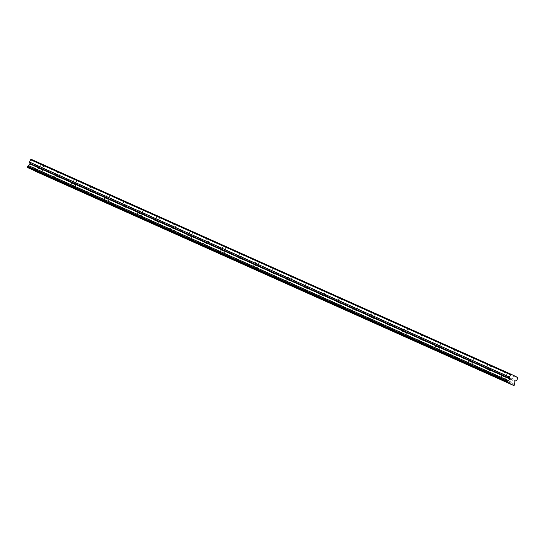 <?xml version="1.0" encoding="UTF-8"?>
<svg xmlns="http://www.w3.org/2000/svg" width="545" height="545" viewBox="0 0 545 545"><rect width="100%" height="100%" fill="white"/><g stroke="black" fill="none" stroke-linecap="round" stroke-linejoin="round"><path stroke-width="0.41" stroke-dasharray="2.73 2.04" d="M41.57 169.665L39.288 168.575L41.57 169.665M43.723 165.081L41.434 163.99L43.723 165.081M504.963 377.215L502.681 376.125L504.963 377.215M507.116 372.623L504.827 371.54L507.116 372.623M488.415 369.803L486.133 368.713L488.415 369.803M490.561 365.211L488.279 364.128L490.561 365.211M471.868 362.391L469.579 361.301L471.868 362.391M474.014 357.799L471.732 356.716L474.014 357.799M455.313 354.972L453.031 353.889L455.313 354.972M457.466 350.387L455.177 349.297L457.466 350.387M438.766 347.56L436.484 346.477L438.766 347.56M440.912 342.975L438.63 341.885L440.912 342.975M422.218 340.148L419.929 339.065L422.218 340.148M424.364 335.563L422.082 334.473L424.364 335.563M405.664 332.736L403.382 331.653L405.664 332.736M407.817 328.151L405.528 327.061L407.817 328.151M389.116 325.324L386.834 324.234L389.116 325.324M391.262 320.739L388.98 319.649L391.262 320.739M372.569 317.912L370.28 316.822L372.569 317.912M374.715 313.327L372.433 312.237L374.715 313.327M356.014 310.5L353.732 309.41L356.014 310.5M358.167 305.915L355.885 304.825L358.167 305.915M339.467 303.088L337.185 301.998L339.467 303.088M341.613 298.503L339.331 297.413L341.613 298.503M322.919 295.676L320.637 294.586L322.919 295.676M325.065 291.091L322.783 290.001L325.065 291.091M306.365 288.264L304.083 287.174L306.365 288.264M308.518 283.679L306.236 282.589L308.518 283.679M289.817 280.852L287.535 279.762L289.817 280.852M291.97 276.267L289.681 275.177L291.97 276.267M273.27 273.44L270.988 272.35L273.27 273.44M275.416 268.855L273.134 267.765L275.416 268.855M256.722 266.028L254.433 264.938L256.722 266.028M258.868 261.437L256.586 260.353L258.868 261.437M240.168 258.616L237.886 257.526L240.168 258.616M242.321 254.025L240.032 252.941L242.321 254.025M223.62 251.204L221.338 250.114L223.62 251.204M225.766 246.613L223.484 245.529L225.766 246.613M207.073 243.792L204.784 242.702L207.073 243.792M209.219 239.201L206.936 238.111L209.219 239.201M190.518 236.373L188.236 235.29L190.518 236.373M192.671 231.789L190.382 230.698L192.671 231.789M173.971 228.961L171.689 227.878L173.971 228.961M176.117 224.377L173.835 223.286L176.117 224.377M157.423 221.549L155.134 220.466L157.423 221.549M159.569 216.965L157.287 215.875L159.569 216.965M140.869 214.137L138.587 213.047L140.869 214.137M143.022 209.553L140.733 208.463L143.022 209.553M124.321 206.725L122.039 205.635L124.321 206.725M126.467 202.141L124.185 201.05L126.467 202.141M107.774 199.313L105.485 198.223L107.774 199.313M109.92 194.728L107.638 193.639L109.92 194.728M91.219 191.901L88.937 190.811L91.219 191.901M93.372 187.316L91.083 186.227L93.372 187.316M74.672 184.489L72.39 183.399L74.672 184.489M76.818 179.904L74.536 178.815L76.818 179.904M58.124 177.077L55.835 175.987L58.124 177.077M60.27 172.493L57.988 171.403L60.27 172.493M34.028 170.674L34.771 169.747L514.718 384.709M34.771 169.747A0.947 0.681 -65.9 0 1 34.757 168.678L34.866 166.348L514.807 381.309M39.138 168.48L42.694 170.169L39.138 168.48M502.531 376.023L506.087 377.719L502.531 376.023M485.983 368.611L489.533 370.307L485.983 368.611M469.429 361.199L472.985 362.895L469.429 361.199M452.881 353.787L456.438 355.483L452.881 353.787M436.334 346.375L439.883 348.071L436.334 346.375M419.779 338.963L423.336 340.659L419.779 338.963M403.232 331.551L406.788 333.247L403.232 331.551M386.684 324.139L390.234 325.828L386.684 324.139M370.13 316.727L373.686 318.416L370.13 316.727M353.582 309.315L357.139 311.004L353.582 309.315M337.035 301.903L340.584 303.592L337.035 301.903M320.487 294.491L324.037 296.18L320.487 294.491M303.933 287.079L307.489 288.768L303.933 287.079M287.385 279.667L290.935 281.356L287.385 279.667M270.838 272.255L274.387 273.944L270.838 272.255M254.283 264.836L257.84 266.532L254.283 264.836M237.736 257.424L241.285 259.12L237.736 257.424M221.188 250.012L224.738 251.708L221.188 250.012M204.634 242.6L208.19 244.296L204.634 242.6M188.086 235.188L191.642 236.884L188.086 235.188M171.539 227.776L175.088 229.472L171.539 227.776M154.984 220.364L158.541 222.06L154.984 220.364M138.437 212.952L141.993 214.648L138.437 212.952M121.889 205.54L125.439 207.229L121.889 205.54M105.335 198.128L108.891 199.817L105.335 198.128M88.787 190.716L92.343 192.405L88.787 190.716M72.24 183.304L75.789 184.993L72.24 183.304M55.685 175.892L59.241 177.581L55.685 175.892M31.331 159.365L37.66 162.451L37.809 163.268L36.726 165.578L34.866 166.348M37.66 162.451L517.6 377.413M33.027 170.19A0.947 0.681 -65.9 0 1 33.838 170.551M27.516 167.499A0.947 0.681 -65.9 0 1 28.326 167.867M37.809 163.268L517.75 378.23M36.726 165.578L516.667 380.539M34.757 168.678L514.698 383.639M34.444 170.442L514.391 385.404M35.132 165.946L515.08 380.907M41.434 163.99L39.288 168.575M504.827 371.54L502.681 376.125M488.279 364.128L486.133 368.713M471.732 356.716L469.579 361.301M455.177 349.297L453.031 353.889M438.63 341.885L436.484 346.477M422.082 334.473L419.929 339.065M405.528 327.061L403.382 331.653M388.98 319.649L386.834 324.234M372.433 312.237L370.28 316.822M355.885 304.825L353.732 309.41M339.331 297.413L337.185 301.998M322.783 290.001L320.637 294.586M306.236 282.589L304.083 287.174M289.681 275.177L287.535 279.762M273.134 267.765L270.988 272.35M256.586 260.353L254.433 264.938M240.032 252.941L237.886 257.526M223.484 245.529L221.338 250.114M206.936 238.111L204.784 242.702M190.382 230.698L188.236 235.29M173.835 223.286L171.689 227.878M157.287 215.875L155.134 220.466M140.733 208.463L138.587 213.047M124.185 201.05L122.039 205.635M107.638 193.639L105.485 198.223M91.083 186.227L88.937 190.811M74.536 178.815L72.39 183.399M57.988 171.403L55.835 175.987M38.545 168.228L36.883 171.777M501.938 375.778L500.276 379.327M485.391 368.366L483.728 371.915M468.843 360.954L467.181 364.503M452.289 353.542L450.626 357.091M435.741 346.13L434.079 349.679M419.194 338.718L417.531 342.267M402.646 331.305L400.977 334.855M386.092 323.894L384.429 327.443M369.544 316.482L367.882 320.031M352.996 309.063L351.327 312.619M336.442 301.651L334.78 305.207M319.895 294.239L318.232 297.795M303.347 286.827L301.678 290.376M286.793 279.415L285.13 282.964M270.245 272.003L268.583 275.552M253.697 264.591L252.028 268.14M237.143 257.179L235.481 260.728M220.596 249.767L218.933 253.316M204.048 242.355L202.379 245.904M187.494 234.943L185.831 238.492M170.946 227.531L169.284 231.08M154.398 220.119L152.736 223.668M137.844 212.707L136.182 216.256M121.297 205.295L119.634 208.844M104.749 197.876L103.087 201.432M88.195 190.464L86.532 194.02M71.647 183.052L69.985 186.608M55.099 175.64L53.437 179.196M44.097 165.237L41.951 169.822M507.49 372.787L505.344 377.372M490.943 365.375L488.797 369.96M474.395 357.963L472.243 362.548M457.841 350.551L455.695 355.136M441.293 343.139L439.147 347.724M424.746 335.72L422.593 340.312M408.191 328.308L406.045 332.9M391.644 320.896L389.498 325.488M375.096 313.484L372.944 318.076M358.549 306.072L356.396 310.657M341.994 298.66L339.848 303.245M325.447 291.248L323.294 295.833M308.899 283.836L306.746 288.421M292.345 276.424L290.199 281.009M275.797 269.012L273.651 273.597M259.25 261.6L257.097 266.185M242.695 254.188L240.549 258.773M226.148 246.776L224.002 251.361M209.6 239.364L207.447 243.949M193.046 231.952L190.9 236.537M176.498 224.54L174.352 229.125M159.951 217.121L157.798 221.713M143.396 209.709L141.25 214.301M126.849 202.297L124.703 206.889M110.301 194.885L108.148 199.477M93.747 187.473L91.601 192.058M77.199 180.061L75.053 184.646M60.652 172.649L58.499 177.234M33.524 170.156L513.465 385.117M28.02 167.472L507.96 382.433M42.694 170.169L41.025 173.719M506.087 377.719L504.418 381.268M489.533 370.307L487.87 373.856M472.985 362.895L471.323 366.444M456.438 355.483L454.768 359.032M439.883 348.071L438.221 351.62M423.336 340.659L421.673 344.208M406.788 333.247L405.126 336.796M390.234 325.828L388.571 329.384M373.686 318.416L372.024 321.972M357.139 311.004L355.476 314.56M340.584 303.592L338.922 307.148M324.037 296.18L322.374 299.73M307.489 288.768L305.827 292.318M290.935 281.356L289.272 284.906M274.387 273.944L272.725 277.494M257.84 266.532L256.177 270.082M241.285 259.12L239.623 262.67M224.738 251.708L223.075 255.258M208.19 244.296L206.528 247.846M191.642 236.884L189.973 240.434M175.088 229.472L173.426 233.022M158.541 222.06L156.878 225.61M141.993 214.648L140.324 218.198M125.439 207.229L123.776 210.786M108.891 199.817L107.229 203.374M92.343 192.405L90.674 195.962M75.789 184.993L74.127 188.55M59.241 177.581L57.579 181.131"/><path stroke-width="0.82" d="M514.718 384.709A0.947 0.681 -65.9 0 1 514.698 383.639L514.848 381.112L516.667 380.539L517.75 378.23L517.6 377.413L511.271 374.326L31.331 159.365L30.609 159.76L29.532 162.069L30.111 164.031L28.401 165.578A0.947 0.681 -65.9 0 1 27.577 166.239L27.339 167.41L507.456 382.461A0.947 0.681 -65.9 0 1 508.281 382.863L512.968 385.145A0.947 0.681 -65.9 0 1 513.792 385.547L514.718 384.709M37.476 172.029L41.025 173.719L37.476 172.029M500.869 379.579L504.418 381.268L500.869 379.579M484.321 372.167L487.87 373.856L484.321 372.167M467.767 364.755L471.323 366.444L467.767 364.755M451.219 357.336L454.768 359.032L451.219 357.336M434.672 349.924L438.221 351.62L434.672 349.924M418.117 342.512L421.673 344.208L418.117 342.512M401.57 335.1L405.126 336.796L401.57 335.1M385.022 327.688L388.571 329.384L385.022 327.688M368.468 320.276L372.024 321.972L368.468 320.276M351.92 312.864L355.476 314.56L351.92 312.864M335.373 305.452L338.922 307.148L335.373 305.452M318.818 298.04L322.374 299.73L318.818 298.04M302.271 290.628L305.827 292.318L302.271 290.628M285.723 283.216L289.272 284.906L285.723 283.216M269.169 275.804L272.725 277.494L269.169 275.804M252.621 268.392L256.177 270.082L252.621 268.392M236.074 260.98L239.623 262.67L236.074 260.98M219.519 253.568L223.075 255.258L219.519 253.568M202.972 246.149L206.528 247.846L202.972 246.149M186.424 238.737L189.973 240.434L186.424 238.737M169.87 231.325L173.426 233.022L169.87 231.325M153.322 223.913L156.878 225.61L153.322 223.913M136.775 216.501L140.324 218.198L136.775 216.501M120.227 209.089L123.776 210.786L120.227 209.089M103.673 201.677L107.229 203.374L103.673 201.677M87.125 194.265L90.674 195.962L87.125 194.265M70.578 186.853L74.127 188.55L70.578 186.853M54.023 179.441L57.579 181.131L54.023 179.441M513.969 385.635L33.845 170.585A0.947 0.681 -65.9 0 0 33.838 170.551M28.326 167.867A0.947 0.681 -65.9 0 1 28.34 167.901L512.968 385.145M507.456 382.461L27.339 167.41M511.271 374.326L510.556 374.722L30.609 159.76M510.556 374.722L509.473 377.024L510.052 378.993L508.349 380.539A0.947 0.681 -65.9 0 1 507.518 381.193L507.279 382.372M513.792 385.547L33.845 170.585M28.34 167.901L508.281 382.863M507.191 381.895L27.25 166.934M27.577 166.239L507.518 381.193M28.401 165.578L508.349 380.539M30.111 164.031L510.052 378.993M29.532 162.069L509.473 377.024M510.188 378.523L30.247 163.561"/></g></svg>
